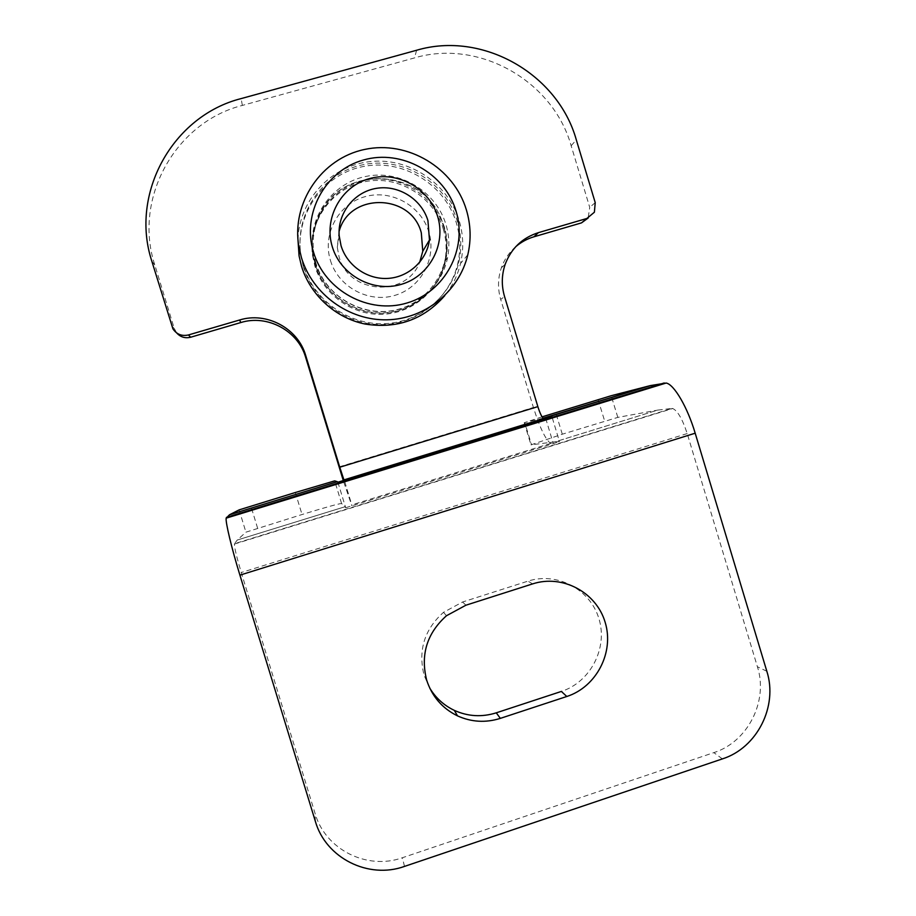 <?xml version="1.0" encoding="UTF-8"?>
<svg xmlns="http://www.w3.org/2000/svg" width="916" height="916" viewBox="0 0 916 916"><rect width="100%" height="100%" fill="white"/><g stroke="black" fill="none" stroke-linecap="round" stroke-linejoin="round"><path stroke-width="0.69" stroke-dasharray="4.58 3.44" d="M443.218 228.805C446.435 239.603 446.962 250.492 444.81 261.484C439.027 290.59 412.521 313.226 382.579 314.325C352.66 315.573 323.588 294.929 314.852 266.018L312.516 255.278C307.81 221.466 331.855 187.975 365.083 181.631C398.242 174.91 433.6 196.39 443.218 228.805M315.07 262.377C323.978 291.861 353.622 312.906 384.125 311.635C414.65 310.524 441.661 287.452 447.558 257.785C449.756 246.587 449.206 235.481 445.932 224.477C436.13 191.433 400.086 169.506 366.285 176.353C332.405 182.811 307.89 216.943 312.688 251.419L315.07 262.377M429.741 688.076L424.119 675.367C417.891 650.509 424.348 629.487 443.516 612.323L462.569 602.007L527.925 581.145C557.1 571.607 590.282 589.297 598.95 618.735C608.041 648.036 590.545 682.065 561.371 691.431M337.89 482.217L345.675 507.727L344.954 506.766L237.255 540.039L245.923 532.173L302.04 514.517C325.409 507.372 338.599 503.697 341.588 503.502L344.954 506.766L237.255 540.039L234.496 543.715L671.875 408.456L657.757 410.093L555.176 441.798L530.994 444.855L562.31 434.195L617.819 417.387L657.757 410.093M345.675 507.727L559.493 441.638L555.176 441.798L657.699 410.105M671.875 408.456L672.71 408.513C677.622 410.746 682.454 419.093 687.206 433.566L757.418 666.779C768.501 701.049 747.903 741.88 713.839 752.62L402.387 857.731C367.098 870.498 325.317 849.533 315.115 813.557L241.263 572.523C236.74 557.42 234.45 547.94 234.393 544.081L234.496 543.715M344.29 480.247L344.553 481.129M344.748 481.747L352.065 505.758M545.696 418.417L553.298 443.55M551.89 416.517L552.153 417.375M552.337 417.994L559.493 441.638M551.466 443.607L550.653 443.424C545.547 439.634 539.799 427.658 533.41 407.471L500.709 299.452L504.533 296.509M343.294 480.556L343.569 481.427M343.763 482.045L351.71 505.346M176.685 332.955L174.258 328.466L154.804 264.953C132.923 198.612 175.311 122.286 242.351 105.42L414.479 57.914C478.999 38.747 553.069 80.883 571.16 145.747L589.721 207.348L588.152 218.019M515.777 246.667C509.147 252.427 504.338 259.48 501.361 267.827C497.812 278.258 497.594 288.792 500.709 299.452M543.062 418.2L524.742 422.562L531.566 444.855M542.054 416.849L524.742 422.562M315.138 264.266L312.791 253.423C310.959 238.618 313.627 224.741 320.772 211.779C344.828 164.788 420.627 169.059 440.836 217.802L444.294 226.847C447.535 237.702 448.061 248.648 445.909 259.686C440.104 288.987 413.437 311.772 383.312 312.883C353.198 314.142 323.932 293.372 315.138 264.266M443.871 227.534C434.218 195.028 398.758 173.468 365.507 180.2C332.176 186.555 308.062 220.126 312.757 254.041L315.104 264.85C323.863 293.853 353.038 314.566 383.06 313.306C413.093 312.196 439.68 289.479 445.462 260.281C447.626 249.266 447.088 238.355 443.871 227.534M315.997 263.361C310.799 245.156 312.665 227.809 321.573 211.344C345.424 164.777 420.547 169.002 440.573 217.31L443.997 226.275C454.599 260.362 434.035 299.017 399.8 308.875C365.724 319.237 326.268 297.975 315.997 263.361M330.424 260.407C338.302 286.983 368.575 303.345 394.785 295.41C421.108 287.864 436.966 258.129 428.814 231.897C421.039 205.562 391.121 189.028 364.808 196.734C338.382 204.05 322.157 233.958 330.424 260.407M339.069 231.542L337.271 247.206L339.035 256.709C348.618 294.231 406.235 298.009 419.665 262.342M303.436 265.743L300.986 255.221C294.047 214.378 322.409 173.021 362.564 164.811C402.605 156.109 445.691 181.952 457.313 221.18C461.389 234.92 461.87 248.728 458.733 262.617C450.878 296.841 419.013 322.879 383.518 323.703C348.034 324.676 313.81 300.036 303.436 265.743M303.436 266.991L301.009 256.537C294.116 215.981 322.283 174.899 362.163 166.735C401.941 158.09 444.741 183.75 456.294 222.714C460.347 236.362 460.805 250.079 457.691 263.865C449.893 297.872 418.246 323.737 382.98 324.55C347.736 325.524 313.741 301.055 303.436 266.991M297.963 239.694C299.005 200.238 330.916 165.83 369.881 161.617C408.822 157.094 447.993 183.166 459.179 220.641C463.404 234.851 463.851 249.129 460.542 263.464C457.679 275.338 452.447 286.032 444.844 295.559M465.935 605.201L462.569 602.007M766.829 671.256L757.418 666.779M687.206 433.566L241.263 572.523M315.356 821.343L315.115 813.557M404.494 866.41L402.387 857.731M722.392 758.895L713.839 752.62M532.654 583.881L527.925 581.145M339.069 466.908L533.41 407.471M617.819 417.387L611.19 395.723M598.102 399.616L604.686 421.12M562.31 434.195L555.703 412.624M341.588 503.502L334.672 480.877M239.11 509.88L245.923 532.173M257.625 528.223L250.892 506.136M295.318 492.51L302.04 514.517M595.228 202.642L589.721 207.348M571.16 145.747L576.313 139.862M242.351 105.42L241.137 98.596M416.631 50.243L414.479 57.914M174.258 328.466L171.681 326.016M151.838 261.243L154.804 264.953M447.558 257.785L444.81 261.484M446.481 615.735L443.516 612.323M234.393 544.081L672.71 408.513M550.653 443.424L351.492 504.979M312.688 251.419L312.516 255.278M501.361 267.827L505.197 264.266M524.204 422.665L530.994 444.855M594.392 212.214L588.908 216.737M172.929 328.855L175.483 331.249M312.791 253.423L312.757 254.041M321.573 211.344L320.772 211.779M300.986 255.221L301.009 256.537M445.909 259.686L445.462 260.281M339.172 235.641L337.271 247.206M458.733 262.617L457.691 263.865M467.813 254.751L460.542 263.464"/><path stroke-width="1.37" d="M426.673 680.141C420.318 654.745 426.913 633.277 446.481 615.735L465.935 605.201L532.654 583.881C562.424 574.149 596.293 592.194 605.144 622.25C614.43 652.158 596.579 686.908 566.798 696.492L500.342 718.373C485.698 722.976 471.419 722.14 457.508 715.877C442.268 708.377 431.997 696.469 426.673 680.141M229.492 514.781L239.11 509.88L295.318 492.51L334.672 480.877L337.306 481.69L229.492 514.781L226.16 518.17L666.15 383.037C673.993 384.273 687.469 407.093 695.187 433.199L766.829 671.256C778.142 706.236 757.131 747.925 722.392 758.895L404.494 866.41C368.461 879.475 325.775 858.097 315.356 821.343L239.912 575.145C231.622 548.192 225.405 522.166 226.16 518.17M666.15 383.037L650.383 385.59L543.062 418.2M229.538 514.746L337.294 481.679L337.89 482.217L551.89 416.517L547.711 417.101M566.798 696.492L561.371 691.431L496.266 712.831C481.919 717.331 467.939 716.507 454.313 710.369C443.939 705.412 435.741 697.981 429.741 688.076M344.553 481.129L344.748 481.747M552.153 417.375L552.337 417.994M543.921 418.658L543.612 418.612C541.928 417.387 540.005 413.391 537.852 406.624L339.767 467.217L343.981 480.041M339.767 467.217L305.692 355.465L305.646 357.32L343.294 480.556M343.569 481.427L343.763 482.045M588.152 218.019L581.511 222.874L586.87 218.477L538.39 232.653C522.326 237.794 511.265 248.339 505.197 264.266C501.579 274.892 501.361 285.643 504.533 296.509L537.852 406.624M581.511 222.874L533.936 236.797C527.192 238.79 521.135 242.087 515.777 246.667M305.646 357.32C298.181 330.825 267.38 314.199 240.828 322.546L190.665 337.225C185.158 338.554 180.498 337.134 176.685 332.955M586.87 218.477L594.392 212.214L595.228 202.642L576.313 139.862C557.878 73.749 482.4 30.755 416.631 50.243L241.137 98.596C172.758 115.759 129.511 193.574 151.838 261.243L172.929 328.855C176.696 334.386 181.86 336.412 188.421 334.958L190.665 337.225M240.828 322.546L239.58 320.005L188.421 334.958M239.58 320.005C266.659 311.486 298.066 328.443 305.692 355.465M542.054 416.849L611.19 395.723L650.383 385.59M419.665 262.342L422.768 251.27L421.314 232.87C411.444 193.345 349.282 192.062 339.069 231.542M341.038 245.683C347.061 265.709 367.511 279.838 388.201 278.384C408.914 277.056 426.696 260.453 429.467 240.015L427.932 220.584C421.52 199.07 398.414 184.574 376.327 188.364C354.206 191.913 337.454 213.165 339.172 235.641L341.038 245.683M332.325 246.839C340.763 275.304 373.178 292.857 401.231 284.372C429.409 276.323 446.367 244.503 437.63 216.416C429.318 188.215 397.304 170.479 369.137 178.7C340.844 186.498 323.474 218.489 332.325 246.839M301.421 257.602L298.856 246.725C291.185 202.871 321.527 158.319 364.637 149.445C407.62 140.056 453.924 167.811 466.393 209.936C470.801 224.809 471.282 239.752 467.813 254.751C459.248 291.311 425.093 319.031 387.102 319.81C349.122 320.749 312.528 294.334 301.421 257.602M444.844 295.559C423.776 319.535 397.235 329.039 365.221 324.069C335.68 318.115 310.375 295.238 301.524 266.293L299.074 255.907L297.963 239.694M456.054 211.104C444.832 172.998 401.609 148.942 363.457 160.002C325.134 170.49 301.524 213.84 313.547 252.255C324.985 290.841 368.965 314.554 406.887 303.024C444.993 292.055 467.847 249.049 456.054 211.104M664.203 382.968L226.435 517.391M695.187 433.199L239.912 575.145M500.342 718.373L496.266 712.831M547.585 417.124L650.2 385.625M538.39 232.653L533.936 236.797M457.508 715.877L454.313 710.369M543.612 418.612L343.912 479.904M429.467 240.015L422.768 251.27M298.856 246.725L299.074 255.907"/></g></svg>
